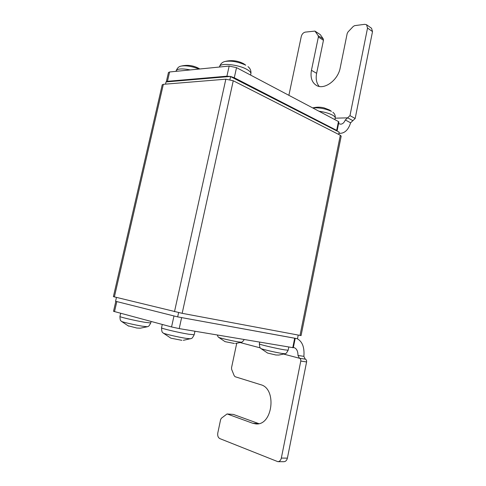 <?xml version="1.0" encoding="UTF-8"?>
<svg xmlns="http://www.w3.org/2000/svg" width="486" height="486" viewBox="0 0 486 486"><rect width="100%" height="100%" fill="white"/><g stroke="black" fill="none" stroke-linecap="round" stroke-linejoin="round"><path stroke-width="0.73" d="M163.357 84.315L162.227 84.813L113.39 296.642L182.165 313.318L301.071 335.595L341.196 136.129L340.315 135.266L233.25 80.755L225.838 79.188L163.357 84.315L114.374 296.928M116.452 297.438L115.571 301.265L177.347 316.805L115.832 301.332M298.222 335.097L297.493 338.718L178.028 316.945L295.209 338.329L293.307 347.733L179.213 328.597L171.552 326.95L113.524 311.307L115.82 301.338M178.611 312.601L177.669 316.884L177.347 316.805M178.028 316.945L177.669 316.884M297.031 338.633C302.328 341.403 304.613 347.314 303.872 356.372L305.275 359.154C306.32 359.579 306.763 360.503 306.593 361.936L287.396 458.134C286.837 460.376 285.683 461.566 283.945 461.7L277.87 461.676C279.614 461.542 280.768 460.345 281.333 458.085L300.785 361.062C300.956 359.616 300.518 358.686 299.467 358.255L297.973 355.436L303.872 356.372M293.362 347.472L293.969 347.587C296.642 348.529 297.973 351.147 297.973 355.436M236.706 343.371L231.53 367.744L231.652 369.409L234.228 375.775L235.175 376.747L260.666 384.687C277.154 388.527 272.707 425.93 255.8 423.907L252.732 423.27L258.831 423.634M233.389 414.424L227.041 413.963L233.389 414.424L258.759 423.61M227.041 413.963L221.373 418.239L220.608 419.625L217.789 433.008C217.406 435.748 218.099 437.619 219.872 438.621L277.87 461.676M227.357 414.029L252.732 423.27M128.717 325.924L136.858 328.038L140.381 328.184L138.771 328.159M190.652 338.791L186.138 338.371C178.21 337.163 163.284 333.651 163.065 332.953L170.878 338.171L181.867 340.328M241.536 342.223L238.328 341.889C231.919 340.874 218.621 337.764 218.548 337.272L225.048 341.646L234.41 343.493M260.763 348.444L267.622 353.067L275.89 354.999L278.818 355.059M165.526 84.139L166.03 81.934L230.291 76.46L226.919 76.199L167.457 81.308L166.303 81.909M338.675 134.428L339.143 132.107L230.291 76.46M229.921 79.601L230.619 76.43M166.309 81.824L168.448 72.529L169.602 71.977L229.155 66.072L236.518 67.633L234.295 77.76L230.947 76.594M234.295 77.76L336.67 130.363L338.456 121.536L338.9 121.998L337.12 130.807L336.67 130.363M338.456 121.536L236.518 67.633M338.93 133.152L340.473 133.322C345.115 132.964 348.498 129.464 350.613 122.812L345.309 119.969C344.191 122.654 342.63 124.058 340.625 124.191L338.572 123.596M345.309 119.969L349.975 115.638L355.175 118.481L350.613 122.812M355.175 118.481L372.513 31.572L367.531 28.06L349.975 115.638M367.531 28.06L366.553 24.731L371.535 28.261L372.513 31.572M323.457 40.277L318.366 37.021L318.178 35.672L314.952 31.092L320.323 34.652L323.269 38.935L323.457 40.277L316.617 73.313C315.584 78.775 316.447 83.136 319.205 86.417M314.952 31.092L305.263 32.119C303.3 32.605 301.97 34.044 301.284 36.432L288.884 95.329M318.366 37.021L311.447 70.3C310.202 77.389 311.836 82.42 316.362 85.372C324.034 90.353 338.019 80.348 340.2 67.876L347.198 33.473L348.012 31.948L353.286 26.414L354.665 25.643L364.719 24.324L366.553 24.731M195.001 66.746L192.335 65.962M312.759 107.953C319.065 107.461 325.292 108.591 331.434 111.343L329.332 109.909L324.059 107.868C320.274 106.938 316.483 106.95 312.686 107.91M225.838 79.188L174.492 311.672M233.25 80.755L182.165 313.318M340.315 135.266L300.02 335.431M114.508 311.648L116.81 301.642M173.97 316.022L171.552 326.95M181.612 317.662L179.213 328.597M292.766 347.678L294.668 338.256M305.275 359.154L299.467 358.255L283.909 354.142M260.265 347.885L240.345 342.618M306.593 361.936L300.785 361.062M281.333 458.085L287.396 458.134M151.097 321.465L150.763 322.947L145.047 322.333C135.576 320.772 119.052 316.915 119.939 316.483L120.668 313.3M140.272 328.202L147.386 326.738L142.58 326.228C134.914 325.006 121.536 321.89 121.36 321.295L120.886 320.766C120.364 320.675 120.048 319.247 119.939 316.483M194.2 334.733L188.841 334.247C179.024 332.691 160.526 328.317 161.534 327.807L162.275 324.46M288.812 347.016L288.168 350.193L284.699 349.871C276.674 348.608 258.424 344.295 259.348 343.9L259.718 342.126M285.1 353.753L282.178 353.48C275.653 352.49 260.848 348.997 260.751 348.432C260.757 347.703 259.84 349.543 259.348 343.9M229.155 66.072L226.919 76.199M167.457 81.308L169.602 71.977M335.182 118.177L347.721 117.849L352.927 120.674M315.238 31.377L320.323 34.652M323.269 38.935L318.178 35.672M311.447 70.3L316.617 73.313M176.047 71.339L176.175 70.774C177.293 68.635 182.019 68.356 190.348 69.917M176.175 70.774C177.275 67.991 178.927 66.43 181.126 66.096C186.041 65.312 192.025 66.303 199.084 69.055M219.496 67.032L219.575 66.679C219.617 62.664 237.921 64.34 246.602 69.255C249.628 70.913 251.055 72.408 250.879 73.738L250.861 73.817M219.593 66.594C220.486 63.818 222.309 62.111 225.067 61.467C231.372 60.519 238.268 61.765 245.758 65.185L243.674 63.727C237.824 60.671 231.688 59.9 225.279 61.412M318.925 111.209C324.423 112.005 328.913 113.287 332.406 115.061C334.404 116.142 335.34 117.126 335.225 118.001L334.884 119.653M121.379 321.313L128.638 326.142M150.763 322.947C149.469 325.407 148.564 326.58 148.054 326.452L147.386 326.738M183.325 340.328L191.344 338.487C191.855 338.651 192.802 337.406 194.193 334.751L194.959 331.239M161.534 327.807C161.674 330.796 162.014 332.321 162.549 332.375L163.065 332.953M217.266 334.988C218.645 338.232 218.099 336.433 218.548 337.272M235.528 343.487L241.524 342.229C242.028 341.561 241.414 343.487 244.258 339.526M278.782 355.066L285.082 353.759C285.367 353.091 285.482 355.163 288.168 350.193M338.894 133.334L340.473 133.322M199.825 68.982L198.009 67.967C192.644 65.349 187.074 64.711 181.296 66.053M247.975 66.637C250.272 68.441 251.238 70.804 250.879 73.738L250.588 75.075M335.225 118.001C335.498 115.601 334.714 113.688 332.855 112.26"/></g></svg>
